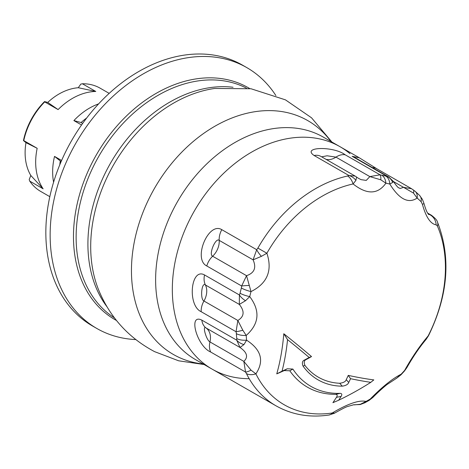 <?xml version="1.0" encoding="UTF-8"?>
<svg xmlns="http://www.w3.org/2000/svg" width="469" height="469" viewBox="0 0 469 469"><rect width="100%" height="100%" fill="white"/><g stroke="black" fill="none" stroke-linecap="round" stroke-linejoin="round"><path stroke-width="0.7" d="M249.186 378.688A128.289 94.281 -60.1 0 1 212.211 369.185A128.289 94.281 -60.1 0 1 192.167 214.896A128.289 94.281 -60.1 0 1 340.002 146.691A128.289 94.281 -60.1 0 1 349.985 153.656M135.74 339.574A150.449 110.567 -60.1 0 1 96.919 328.523A150.449 110.567 -60.1 0 1 73.41 147.583A150.449 110.567 -60.1 0 1 246.776 67.595A150.449 110.567 -60.1 0 1 275.883 95.565M96.919 328.523L92.616 326.055A150.449 110.567 -60.1 0 1 69.107 145.109A150.449 110.567 -60.1 0 1 242.473 65.121L246.776 67.595M437.442 222.054A12.2 7.246 156.7 0 1 437.477 222.124C451.231 257.569 448.2 295.505 428.39 335.945A12.2 0.545 -152.9 0 1 428.133 335.933L425.858 339.691M406.969 367.45L404.647 370.381A12.2 2.245 41.6 0 1 404.548 370.909L400.936 374.848A12.2 2.591 -136.5 0 1 400.848 374.924M245.516 300.729A12.2 6.736 -148.4 0 1 239.413 294.983L204.519 274.945C190.713 267.195 187.172 305.489 201.172 311.703L236.065 331.747A12.2 1.114 -16.6 0 0 242.831 330.24L237.842 320.474L236.065 331.747L236.376 333.652A12.2 5.511 -3.4 0 0 246.207 335.458C259.234 323.85 260.412 310.906 249.743 296.607A12.2 3.131 -166.9 0 1 240.058 293.231L239.413 294.983L239.307 304.422L245.516 300.729L249.743 296.607A123.288 90.605 -60.1 0 1 251.009 291.589C267.33 283.376 272.618 270.59 266.884 253.237A123.288 90.605 -60.1 0 1 353.093 183.954C366.869 194.811 377.803 194.559 385.899 183.191A123.288 90.605 -60.1 0 1 389.809 184.053C399.254 199.272 408.37 203.951 417.158 198.076A123.288 90.605 -60.1 0 1 421.121 201.729L422.411 204.291C425.911 217.071 430.495 223.924 436.164 224.85L437.413 226.076A123.288 90.605 -60.1 0 1 428.133 335.933C419.72 345.958 411.888 357.442 404.647 370.381A123.288 90.605 -60.1 0 1 401.112 374.233L396.627 378.225L387.253 384.381C386.626 384.715 378.888 391.199 372.755 397.565L370.223 399.055A12.2 5.065 59.5 0 1 369.209 400.327M212.217 369.191A128.289 94.281 -60.1 0 1 205.838 193.509A128.289 94.281 -60.1 0 1 340.002 146.691L323.293 137.1A128.289 94.281 -60.1 0 0 175.465 205.299A128.289 94.281 -60.1 0 0 195.509 359.594L276.024 405.832C292.005 414.807 309.675 417.867 329.039 415.018A12.2 7.146 81.4 0 0 332.228 413.001A123.288 90.605 -60.1 0 1 255.898 373.857L251.044 370.158L243.839 361.388L245.551 372.058L246.46 373.611A12.2 7.422 -26.3 0 0 255.898 373.857C264.41 360.937 261.303 349.71 246.583 340.172A12.2 5.769 174.3 0 1 236.769 338.559L236.739 340.177L239.993 347.47L243.974 344.574L246.583 340.172A123.288 90.605 -60.1 0 1 246.207 335.458L242.831 330.24M243.974 344.574A12.2 9.104 -166.3 0 1 236.739 340.177L201.846 320.139C187.805 313.063 196.974 346.28 210.657 352.014L245.551 372.058A12.2 2.878 -35 0 0 251.044 370.158M261.415 256.338A12.2 3.94 -133.3 0 1 256.695 249.713L253.09 259.838L261.415 256.338L266.884 253.237L257.891 248.095L256.695 249.713L221.802 229.669C208.429 221.321 192.683 259.14 206.776 265.964L241.67 286.008L241.371 288.007A12.2 2.796 15.1 0 0 251.009 291.589L246.53 275.684L241.67 286.008A12.2 1.366 -0.5 0 1 249.356 285.469M355.185 176.098L348.995 175.541L347.599 176.004A12.2 6.877 77.6 0 1 353.093 183.954L355.912 180.401L356.581 177.036L355.168 176.086M380.828 179.815A12.2 3.447 -74.4 0 0 380.037 174.814L369.836 176.596L380.828 179.815L385.899 183.191A12.2 8.02 -79.2 0 0 381.737 175.207L380.037 174.814L345.143 154.776C333.611 145.976 301.233 146.715 314.101 155.497L348.995 175.541A12.2 10.089 58.9 0 1 355.912 180.401M388.889 177.089L385.805 176.104A12.2 8.096 104.1 0 1 389.809 184.053L392.717 182.435L393.403 181.474L388.865 177.077M359.389 157.824L352.137 156.318L387.031 176.356A12.2 11.156 94.9 0 1 392.717 182.435M395.783 378.676L396.668 378.207A12.2 1.337 -119.6 0 1 396.627 378.225M396.668 378.207L400.942 374.825A12.2 2.591 -136.5 0 0 401.112 374.233C392.506 378.583 382.212 386.855 370.223 399.055A123.288 90.605 -60.1 0 1 366.019 401.423C359.154 399.846 347.892 403.703 332.228 413.001L334.719 413.066A12.2 10.207 61 0 1 334.391 413.259A12.2 10.207 61 0 1 334.374 413.271L329.027 415.001M372.896 397.419L369.197 400.309M364.524 402.93A12.2 5.347 -118.3 0 0 364.818 402.801A12.2 5.347 -118.3 0 0 364.841 402.783A12.2 5.347 -118.3 0 0 366.019 401.423L360.38 404.272L354.259 404.876M239.999 347.47C247.157 352.454 248.441 357.091 243.845 361.382L209.954 341.924C206.272 340.166 201.963 324.612 206.108 328.007A16.263 11.954 -60.1 0 1 201.846 320.139M239.307 304.428C244.783 311.217 244.296 316.569 237.847 320.468L203.956 301.01C199.958 299.492 201.611 281.535 205.416 284.959A16.263 11.954 -60.1 0 1 204.519 274.945M304.979 365.468A82.374 60.542 -60.1 0 0 339.703 383.273A273.468 242.068 -168.4 0 0 342.276 386.163C345.852 385.647 348.004 384.41 348.731 382.464A211.443 127.761 -94.9 0 0 350.548 378.688A198.323 28.662 20.8 0 0 370.803 382.329A192.366 111.335 159.6 0 1 338.682 400.227L332.914 402.666A208.986 126.278 85.1 0 0 336.443 397.331C337.627 395.596 337.387 394.599 335.722 394.329A96.462 70.895 119.9 0 1 289.813 370.786L284.249 370.563A208.986 130.458 -30.1 0 1 276.757 373.869A188.532 104.2 75.8 0 0 283.792 333.735A196.617 19.258 -144 0 1 311.522 356.557A455.463 93.923 175.5 0 1 309.165 357.466A211.443 131.994 149.9 0 1 304.75 359.911C302.376 360.784 301.796 362.824 302.997 366.019A273.474 53.624 144.4 0 0 304.979 365.468C303.619 362.32 304.158 360.274 306.591 359.324A208.986 130.458 -30.1 0 0 311.522 356.557M339.703 383.273C343.496 382.768 345.676 381.567 346.245 379.661A208.986 126.278 85.1 0 0 348.256 375.393A455.463 225.712 43.7 0 1 350.548 378.688M370.803 382.329L373.816 379.902A196.617 28.416 -159.2 0 1 348.256 375.393M334.391 413.259L334.719 413.066M253.09 259.844C256.572 267.74 254.386 273.017 246.536 275.684L212.645 256.221C208.324 254.819 215.652 237.115 219.205 240.374A16.263 11.954 -60.1 0 1 221.802 229.669M321.64 156.828L327.104 155.778L335.951 157.133A16.263 11.954 -60.1 0 1 345.143 154.776M325.984 159.325A16.263 11.954 119.9 0 0 335.951 157.133L369.836 176.596L366.254 180.407L361.042 179.65L358.316 178.255M372.322 167.574A16.263 11.954 -60.1 0 1 376.836 168.776L411.589 188.737L403.528 187.324L413.488 193.087L417.158 198.076A12.2 8.196 -49.6 0 0 415.094 191.282A12.2 8.196 -49.6 0 0 415.047 191.246A12.2 8.196 -49.6 0 0 414.901 191.123M413.488 193.087A12.2 3.652 -53.6 0 0 413.177 189.769A12.2 3.652 -53.6 0 0 413.136 189.746M393.415 181.521L403.528 187.324L400.198 188.474L398.732 187.782M422.411 204.291A12.2 0.874 -14.2 0 0 423.964 203.435L422.458 199.436L419.649 195.485M436.164 224.85A12.2 11.098 -87.3 0 0 429.411 214.509L428.619 214.45M336.443 397.331A515.308 343.572 -35.4 0 0 341.08 396.405C342.259 394.587 341.983 393.567 340.236 393.344A559.066 405.761 136.9 0 1 335.722 394.329M340.236 393.344A94.035 69.107 -60.1 0 1 292.885 369.062L287.233 368.786A515.32 311.615 91.6 0 1 284.249 370.563M289.813 370.786A559.083 327.825 -79.5 0 0 292.885 369.062M348.731 382.464A279.454 253.489 9.5 0 1 346.245 379.661M306.591 359.324A279.454 56.169 -38.7 0 1 304.75 359.911M302.997 366.019A84.819 62.336 119.9 0 0 342.276 386.163M287.233 368.786A211.443 131.994 149.9 0 1 282.039 371.178L276.757 373.869M282.039 371.178A192.366 106.316 -104.2 0 0 287.55 339.632A198.323 19.428 36 0 1 309.165 357.466M338.682 400.227A211.443 127.761 -94.9 0 0 341.08 396.405M287.55 339.632L283.792 333.735M86.63 118.047A51.033 37.502 119.9 0 0 81.108 122.532L82.655 123.417M81.108 122.532L73.885 120.586A59.569 43.781 -60.1 0 1 98.59 103.889M81.542 124.983L73.885 120.586M58.103 109.594L47.732 102.424A54.896 40.34 -60.1 0 1 78.27 87.726L95.776 91.461A59.569 43.781 119.9 0 0 58.103 109.594L44.713 101.902L44.543 101.568L47.732 102.424M78.27 87.726L80.803 84.109L82.386 83.769L95.776 91.461M49.831 196.681L40.797 191.487A59.569 43.781 -60.1 0 1 29.74 181.128L29.189 179.568L30.813 175.494A54.896 40.34 -60.1 0 1 25.983 142.658L23.45 140.577A58.631 43.089 -60.1 0 1 44.543 101.568M23.45 140.577L23.778 140.618A59.569 43.781 -60.1 0 1 44.713 101.902M82.386 83.769A59.569 43.781 -60.1 0 1 100.132 88.178L109.166 93.366M53.589 182.236A59.569 43.781 -60.1 0 1 54.521 156.394L61.615 160.468M54.521 156.394L61.128 161.594M60.255 161.096A51.033 37.502 119.9 0 0 59.798 164.777M25.983 142.658L37.174 148.304A59.569 43.781 119.9 0 0 43.13 188.819L30.813 175.494M43.13 188.819L29.74 181.128M23.778 140.618L37.174 148.304M114.459 317.876A132.557 97.417 -60.1 0 1 96.626 160.193A132.557 97.417 -60.1 0 1 246.418 88.113M106.991 306.767A132.557 97.417 -60.1 0 1 108.403 166.958A132.557 97.417 -60.1 0 1 233.058 87.257M116.494 320.485A133.753 98.297 -60.1 0 1 94.158 158.821A133.753 98.297 -60.1 0 1 249.696 88.553M203.183 364.003A134.873 99.117 -60.1 0 1 176.426 356.129A134.873 99.117 -60.1 0 1 152.314 192.267A134.873 99.117 -60.1 0 1 330.967 141.503M204.115 364.536L178.636 360.802L154.582 351.644C128.699 337.903 110.109 317.478 98.807 290.37A134.034 98.502 -60.1 0 1 111.417 168.746A134.034 98.502 -60.1 0 1 214.773 88.453L251.003 88.752L285.451 99.856L311.527 117.795L331.9 142.043M246.46 373.611A128.289 94.281 119.9 0 0 276.024 405.832M236.376 333.652A128.289 94.281 119.9 0 0 236.769 338.559M241.371 288.007A128.289 94.281 119.9 0 0 240.058 293.231M347.599 176.004A128.289 94.281 119.9 0 0 257.891 248.095M385.805 176.104A128.289 94.281 119.9 0 0 381.737 175.207M239.993 347.47L206.108 328.007A16.263 11.954 119.9 0 1 209.954 341.924A16.263 11.954 119.9 0 0 210.657 352.014M239.307 304.422L205.416 284.959A16.263 11.954 119.9 0 1 203.956 301.01A16.263 11.954 119.9 0 0 201.172 311.703M253.09 259.838L219.205 240.374A16.263 11.954 119.9 0 1 212.645 256.221A16.263 11.954 119.9 0 0 206.776 265.964M321.048 156.488A16.263 11.954 119.9 0 0 321.019 156.47A16.263 11.954 119.9 0 0 314.101 155.497M388.901 177.094L354.236 157.185A16.263 11.954 119.9 0 0 354.206 157.168A16.263 11.954 119.9 0 0 352.137 156.318M376.836 168.776A16.263 11.954 -60.1 0 1 376.865 168.793L359.289 157.772M421.121 201.729A12.2 8.12 -45.1 0 0 419.532 195.368A12.2 8.12 -45.1 0 0 419.532 195.362L415.094 191.282M431.544 215.347L431.451 215.289C435.22 218.167 437.231 220.448 437.477 222.13A12.2 7.246 156.7 0 1 437.477 222.13A12.2 7.246 156.7 0 1 437.413 226.076M431.451 215.289L428.086 213.753M426.075 339.439L428.379 335.939M426.069 339.439C419.538 347.212 413.119 356.639 406.822 367.714L404.536 370.903M358.732 157.449L340.002 146.691M369.185 400.338L364.818 402.801M353.444 404.782L360.221 404.548L364.835 402.765M334.819 413.007C342.012 408.962 346.315 406.781 347.728 406.471L353.773 404.747M355.127 176.063L321.019 156.47M358.498 178.367L356.598 177.053M411.589 188.737L415.047 191.246M353.743 156.927L354.206 157.174M398.861 187.864C398.263 187.946 396.452 185.835 393.432 181.532M428.39 214.333L428.73 214.568C428.344 213.424 427.177 214.556 423.964 203.435M427.675 213.102L431.556 215.33"/></g></svg>
